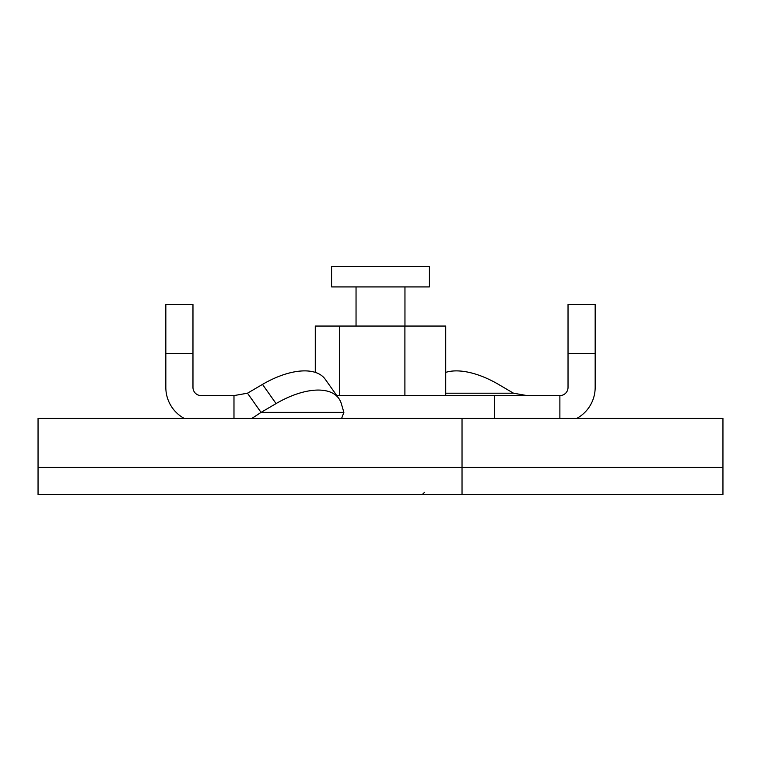 <?xml version="1.0" encoding="UTF-8"?>
<svg xmlns="http://www.w3.org/2000/svg" width="761" height="761" viewBox="0 0 761 761"><rect width="100%" height="100%" fill="white"/><g stroke="black" fill="none" stroke-linecap="round" stroke-linejoin="round"><path stroke-width="1.14" d="M462.032 494.469L38.05 494.469L38.05 418.417L462.032 418.417L462.032 494.469L722.95 494.469L722.95 467.34L38.05 467.34L722.95 467.34L722.95 418.417L462.032 418.417M527.021 395.587L513.513 393.199L498.503 384.4A65.227 32.618 -144.7 0 0 445.718 372.395M233.979 418.417L233.979 395.587L247.487 393.199L261.052 412.386L251.92 418.417M341.613 418.417L343.877 412.386L341.299 403.587A65.227 32.618 -35.3 0 0 338.883 398.545L325.308 379.359A65.227 32.618 144.7 0 0 262.497 384.4L247.487 393.199M233.979 395.587L201.123 395.587A8.152 8.152 0 0 1 192.971 387.435L192.971 304.495L165.831 304.495L165.831 387.435A35.291 35.291 0 0 0 184.229 418.417M336.79 395.587L494.65 395.587L494.65 418.417M559.877 418.417L559.877 395.587L494.65 395.587M576.771 418.417A35.291 35.291 0 0 0 595.169 387.435L595.169 304.495L568.029 304.495L568.029 387.435A8.152 8.152 0 0 1 559.877 395.587M568.029 304.495L595.169 304.495M262.497 384.4L276.072 403.587A65.227 32.618 -35.3 0 1 338.883 398.545M276.072 403.587L261.052 412.386L343.877 412.386M429.423 286.916L331.577 286.916L331.577 266.531L429.423 266.531L429.423 286.916M445.718 395.587L445.718 326.05L404.9 326.05L404.9 395.587M339.682 395.587L339.682 326.05L404.9 326.05M315.282 372.395L315.282 326.05L339.682 326.05M445.718 393.199L513.513 393.199M165.831 353.418L192.971 353.418M568.029 353.418L595.169 353.418M404.957 326.05L404.957 286.916M356.043 326.05L356.043 286.916M424.467 492.386L422.374 494.469"/></g></svg>
